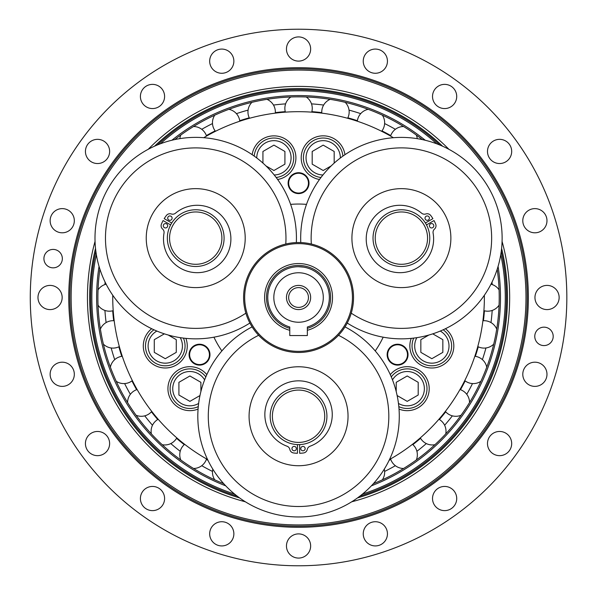 <?xml version="1.0" encoding="UTF-8"?>
<svg xmlns="http://www.w3.org/2000/svg" width="595" height="595" viewBox="0 0 595 595"><rect width="100%" height="100%" fill="white"/><g stroke="black" fill="none" stroke-linecap="round" stroke-linejoin="round"><path stroke-width="0.89" d="M249.878 323.04A100.711 100.711 0 0 1 101.752 201.876A100.711 100.711 0 0 1 296.34 242.567M285.779 244.032A90.254 90.254 0 0 0 111.518 205.647A90.254 90.254 0 0 0 245.861 313.171M213.531 191.962A49.474 49.474 0 0 1 226.792 276.63A49.474 49.474 0 0 1 146.839 245.787A49.474 49.474 0 0 1 213.531 191.962M300.78 242.567A100.711 100.711 0 0 1 479.771 174.871A100.711 100.711 0 0 1 347.242 323.04M351.251 313.171A90.254 90.254 0 0 0 471.627 181.445A90.254 90.254 0 0 0 311.334 244.032M432.468 276.63A49.474 49.474 0 0 1 352.515 245.787A49.474 49.474 0 0 1 419.2 191.962A49.474 49.474 0 0 1 432.468 276.63M345.018 326.886A100.711 100.711 0 0 1 314.153 515.746A100.711 100.711 0 0 1 252.094 326.886M258.639 335.297A90.254 90.254 0 0 0 312.531 505.415A90.254 90.254 0 0 0 338.473 335.297M249.677 423.908A49.474 49.474 0 0 1 316.362 370.083A49.474 49.474 0 0 1 329.63 454.751A49.474 49.474 0 0 1 249.677 423.908M298.556 243.623C305.533 243.92 305.533 243.92 298.556 243.623C291.587 243.92 291.587 243.92 298.556 243.623M298.556 266.716L303.554 267.125M307.355 330.299L307.355 335.543L289.765 335.543L289.765 330.299A33.96 33.96 0 0 1 270.74 278.021A33.96 33.96 0 0 1 326.372 278.021A33.96 33.96 0 0 1 307.355 330.299L307.355 327.005A30.784 30.784 0 0 0 323.613 279.605A30.784 30.784 0 0 0 273.507 279.605A30.784 30.784 0 0 0 289.765 327.005L289.765 328.328A32.056 32.056 0 0 1 272.398 278.973A32.056 32.056 0 0 1 324.714 278.973A32.056 32.056 0 0 1 307.355 328.328M298.556 351.377A53.877 53.877 0 0 0 345.219 270.561A53.877 53.877 0 0 0 251.901 270.561A53.877 53.877 0 0 0 298.556 351.377M298.556 352.478A54.978 54.978 0 0 0 353.534 297.5A54.978 54.978 0 0 0 298.556 242.522A54.978 54.978 0 0 0 243.586 297.5A54.978 54.978 0 0 0 298.556 352.478M289.765 328.328L289.765 330.299M298.556 285.407A12.093 12.093 0 0 0 286.463 297.5A12.093 12.093 0 0 0 298.556 309.593A12.093 12.093 0 0 0 310.649 297.5A12.093 12.093 0 0 0 298.556 285.407M298.556 272.763A24.737 24.737 0 0 1 319.984 309.869A24.737 24.737 0 0 1 277.136 309.869A24.737 24.737 0 0 1 298.556 272.763M298.556 307.392A9.892 9.892 0 0 1 289.988 292.554A9.892 9.892 0 0 1 307.124 292.554A9.892 9.892 0 0 1 298.556 307.392M171.003 216.238A2.202 2.202 0 0 1 171.003 220.046A2.202 2.202 0 0 1 167.701 218.142A2.202 2.202 0 0 1 171.003 216.238M166.6 223.854A2.202 2.202 0 0 1 166.6 227.662A2.202 2.202 0 0 1 163.305 225.758A2.202 2.202 0 0 1 166.6 223.854M170.624 224.903L163.097 220.567A37.046 37.046 0 0 0 161.431 224.092A4.396 4.396 0 0 0 162.591 229.053A4.396 4.396 0 0 1 164.012 233.114A33.699 33.699 0 0 0 201.103 272.45A33.699 33.699 0 0 0 228.138 225.624A33.699 33.699 0 0 0 175.525 213.174A4.396 4.396 0 0 1 171.3 213.969A4.396 4.396 0 0 0 166.422 215.45A37.046 37.046 0 0 0 164.198 218.662L171.724 222.999M208.808 215.464A26.165 26.165 0 0 1 208.808 260.788A26.165 26.165 0 0 1 169.553 238.126A26.165 26.165 0 0 1 208.808 215.464M209.901 213.56A28.367 28.367 0 0 0 167.351 238.126A28.367 28.367 0 0 0 209.901 262.692A28.367 28.367 0 0 0 209.901 213.56M432.714 227.662A2.202 2.202 0 0 1 429.412 225.758A2.202 2.202 0 0 1 432.714 223.854A2.202 2.202 0 0 1 432.714 227.662M428.311 220.046A2.202 2.202 0 0 1 425.016 218.142A2.202 2.202 0 0 1 428.311 216.238A2.202 2.202 0 0 1 428.311 220.046M425.395 222.999L432.915 218.662A37.046 37.046 0 0 0 430.691 215.45A4.396 4.396 0 0 0 425.819 213.969A4.396 4.396 0 0 1 421.587 213.174A33.699 33.699 0 0 0 368.974 225.624A33.699 33.699 0 0 0 396.01 272.45A33.699 33.699 0 0 0 433.108 233.114A4.396 4.396 0 0 1 434.521 229.053A4.396 4.396 0 0 0 435.681 224.092A37.046 37.046 0 0 0 434.015 220.567L426.496 224.903M414.477 260.788A26.165 26.165 0 0 1 375.229 238.126A26.165 26.165 0 0 1 414.477 215.464A26.165 26.165 0 0 1 414.477 260.788M415.578 262.692A28.367 28.367 0 0 0 415.578 213.56A28.367 28.367 0 0 0 373.028 238.126A28.367 28.367 0 0 0 415.578 262.692M153.956 329.771A19.791 19.791 0 0 0 164.168 365.769A19.791 19.791 0 0 0 183.409 338.086M168.214 335.015L176.269 339.663L176.269 352.359L165.276 358.703L154.284 352.359L154.284 339.663L164.369 333.84M342.906 156.135A19.791 19.791 0 0 0 306.626 146.98A19.791 19.791 0 0 0 320.98 177.488M331.244 165.864L323.189 170.512L312.189 164.168L312.189 151.472L323.189 145.121L334.182 151.472L334.182 163.119M398.806 406.593A19.791 19.791 0 0 0 424.875 379.744A19.791 19.791 0 0 0 391.279 376.925M396.218 391.622L396.218 382.325L407.211 375.973L418.203 382.325L418.203 395.021L407.211 401.365L397.118 395.541M205.833 376.925A19.791 19.791 0 0 0 172.766 378.777A19.791 19.791 0 0 0 198.306 406.593M199.994 395.541L189.902 401.365L178.909 395.021L178.909 382.325L189.902 375.973L200.902 382.325L200.902 391.622M276.132 177.488A19.791 19.791 0 0 0 291.067 147.924A19.791 19.791 0 0 0 254.206 156.135M262.93 163.119L262.93 151.472L273.931 145.121L284.923 151.472L284.923 164.168L273.931 170.512L265.876 165.864M413.704 338.086A19.791 19.791 0 0 0 431.844 365.799A19.791 19.791 0 0 0 443.156 329.771M432.744 333.84L442.836 339.663L442.836 352.359L431.844 358.703L420.844 352.359L420.844 339.663L428.898 335.015M383.173 337.179A93.46 93.46 0 0 1 375.229 350.938M290.613 204.383A93.46 93.46 0 0 1 306.499 204.383M221.883 350.938A93.46 93.46 0 0 1 213.94 337.179M319.508 179.497A21.993 21.993 0 0 1 314.22 137.743A21.993 21.993 0 0 1 344.959 154.715M390.275 374.642A21.993 21.993 0 0 1 429.084 390.945A21.993 21.993 0 0 1 399.014 409.077M252.161 154.715A21.993 21.993 0 0 1 295.871 156.388A21.993 21.993 0 0 1 277.612 179.497M445.417 328.715A21.993 21.993 0 0 1 422.1 365.732A21.993 21.993 0 0 1 411.227 338.362M185.893 338.362A21.993 21.993 0 0 1 152.372 363.813A21.993 21.993 0 0 1 151.703 328.715M198.098 409.077A21.993 21.993 0 0 1 177.697 370.38A21.993 21.993 0 0 1 206.837 374.642M402.808 345.628A10.442 10.442 0 0 1 402.808 363.724A10.442 10.442 0 0 1 387.144 354.672A10.442 10.442 0 0 1 402.808 345.628M204.754 363.724A10.442 10.442 0 0 1 189.084 354.672A10.442 10.442 0 0 1 204.754 345.628A10.442 10.442 0 0 1 204.754 363.724M288.114 183.148A10.442 10.442 0 0 1 303.777 174.104A10.442 10.442 0 0 1 303.777 192.2A10.442 10.442 0 0 1 288.114 183.148M207.625 459.548A185.819 185.819 0 0 1 112.752 295.224M203.683 137.728A185.819 185.819 0 0 1 393.429 137.728M484.36 295.224A185.819 185.819 0 0 1 389.487 459.548M291.959 448.6A2.202 2.202 0 0 1 295.261 446.696A2.202 2.202 0 0 1 295.261 450.504A2.202 2.202 0 0 1 291.959 448.6M300.758 448.6A2.202 2.202 0 0 1 304.052 446.696A2.202 2.202 0 0 1 304.052 450.504A2.202 2.202 0 0 1 300.758 448.6M299.657 444.591L299.657 453.278A37.046 37.046 0 0 0 303.547 452.959A4.396 4.396 0 0 0 307.265 449.47A4.396 4.396 0 0 1 310.077 446.213A33.699 33.699 0 0 0 325.591 394.418A33.699 33.699 0 0 0 271.521 394.418A33.699 33.699 0 0 0 287.043 446.213A4.396 4.396 0 0 1 289.847 449.47A4.396 4.396 0 0 0 293.566 452.959A37.046 37.046 0 0 0 297.455 453.278L297.455 444.591M272.391 416.247A26.165 26.165 0 0 1 311.639 393.585A26.165 26.165 0 0 1 311.639 438.909A26.165 26.165 0 0 1 272.391 416.247M270.19 416.247A28.367 28.367 0 0 0 312.739 440.813A28.367 28.367 0 0 0 312.739 391.681A28.367 28.367 0 0 0 270.19 416.247M96.36 254.571A206.71 206.71 0 0 0 234.631 494.073M362.481 494.073A206.71 206.71 0 0 0 500.759 254.571M436.834 143.856A206.71 206.71 0 0 0 160.278 143.856M171.836 140.286A201.928 201.928 0 0 1 425.284 140.286M498.075 266.359A201.928 201.928 0 0 1 371.347 485.855M225.765 485.855A201.928 201.928 0 0 1 99.045 266.359M311.854 111.652A186.324 186.324 0 0 1 321.776 112.626M347.852 117.81A186.324 186.324 0 0 1 357.394 120.711M381.96 130.885A186.324 186.324 0 0 1 390.759 135.586M484.412 310.798A186.324 186.324 0 0 1 483.43 320.72M478.246 346.796A186.324 186.324 0 0 1 475.353 356.338M465.171 380.904A186.324 186.324 0 0 1 460.478 389.703M445.7 411.807A186.324 186.324 0 0 1 439.378 419.52M420.576 438.322A186.324 186.324 0 0 1 412.863 444.644M390.759 459.414A186.324 186.324 0 0 1 389.108 460.344M208.012 460.344A186.324 186.324 0 0 1 206.361 459.414M184.249 444.644A186.324 186.324 0 0 1 176.544 438.322M157.742 419.52A186.324 186.324 0 0 1 151.413 411.807M136.642 389.703A186.324 186.324 0 0 1 131.941 380.904M121.767 356.338A186.324 186.324 0 0 1 118.874 346.796M113.682 320.72A186.324 186.324 0 0 1 112.708 310.798M206.361 135.586A186.324 186.324 0 0 1 215.152 130.885M239.718 120.711A186.324 186.324 0 0 1 249.26 117.81M275.336 112.626A186.324 186.324 0 0 1 285.265 111.652M490.994 322.572A194.059 194.059 0 0 0 492.191 310.449M482.404 359.633A194.059 194.059 0 0 0 485.944 347.978M466.748 394.306A194.059 194.059 0 0 0 472.497 383.559M444.629 425.261A194.059 194.059 0 0 0 452.364 415.846M416.902 451.3A194.059 194.059 0 0 0 426.318 443.572M384.623 471.433A194.059 194.059 0 0 0 395.37 465.692M201.75 465.692A194.059 194.059 0 0 0 212.497 471.433M170.795 443.572A194.059 194.059 0 0 0 180.218 451.3M144.756 415.846A194.059 194.059 0 0 0 152.484 425.261M124.623 383.559A194.059 194.059 0 0 0 130.364 394.306M111.176 347.978A194.059 194.059 0 0 0 114.709 359.633M104.928 310.449A194.059 194.059 0 0 0 106.118 322.572M105.107 282.089A194.059 194.059 0 0 0 104.928 284.551M212.497 123.567A194.059 194.059 0 0 0 201.75 129.308M248.085 110.12A194.059 194.059 0 0 0 236.423 113.652M285.607 103.872A194.059 194.059 0 0 0 273.484 105.062M323.635 105.062A194.059 194.059 0 0 0 311.505 103.872M360.696 113.652A194.059 194.059 0 0 0 349.034 110.12M395.37 129.308A194.059 194.059 0 0 0 384.623 123.567M492.191 284.551A194.059 194.059 0 0 0 492.005 282.089M495.36 336.644A200.656 200.656 0 0 1 483.943 374.292M422.42 139.632A200.656 200.656 0 0 0 174.699 139.632M99.908 269.171A200.656 200.656 0 0 0 223.772 483.705M373.348 483.705A200.656 200.656 0 0 0 497.204 269.171M215.658 552.651A268.278 268.278 0 0 1 119.045 98.13A268.278 268.278 0 0 1 560.973 241.719A268.278 268.278 0 0 1 215.658 552.651M210.266 530.086A12.093 12.093 0 0 1 230.756 525.735A12.093 12.093 0 0 1 224.285 545.66A12.093 12.093 0 0 1 210.266 530.086M286.463 545.987A12.093 12.093 0 0 1 304.603 535.515A12.093 12.093 0 0 1 304.603 556.459A12.093 12.093 0 0 1 286.463 545.987M363.843 537.56A12.093 12.093 0 0 1 377.862 521.994A12.093 12.093 0 0 1 384.333 541.919A12.093 12.093 0 0 1 363.843 537.56M434.833 505.638A12.093 12.093 0 0 1 443.349 486.502A12.093 12.093 0 0 1 455.666 503.452A12.093 12.093 0 0 1 434.833 505.638M492.481 453.345A12.093 12.093 0 0 1 494.668 432.505A12.093 12.093 0 0 1 511.618 444.822A12.093 12.093 0 0 1 492.481 453.345M531.149 385.791A12.093 12.093 0 0 1 526.791 365.3A12.093 12.093 0 0 1 546.716 371.771A12.093 12.093 0 0 1 531.149 385.791M547.043 309.593A12.093 12.093 0 0 1 536.571 291.453A12.093 12.093 0 0 1 557.522 291.453A12.093 12.093 0 0 1 547.043 309.593M538.624 232.214A12.093 12.093 0 0 1 523.057 218.201A12.093 12.093 0 0 1 542.975 211.723A12.093 12.093 0 0 1 538.624 232.214M506.695 161.23A12.093 12.093 0 0 1 487.558 152.707A12.093 12.093 0 0 1 504.508 140.39A12.093 12.093 0 0 1 506.695 161.23M454.402 103.575A12.093 12.093 0 0 1 433.569 101.388A12.093 12.093 0 0 1 445.878 84.438A12.093 12.093 0 0 1 454.402 103.575M386.847 64.915A12.093 12.093 0 0 1 366.356 69.265A12.093 12.093 0 0 1 372.827 49.34A12.093 12.093 0 0 1 386.847 64.915M310.649 49.013A12.093 12.093 0 0 1 292.509 59.485A12.093 12.093 0 0 1 292.509 38.541A12.093 12.093 0 0 1 310.649 49.013M233.27 57.44A12.093 12.093 0 0 1 219.258 73.007A12.093 12.093 0 0 1 212.779 53.081A12.093 12.093 0 0 1 233.27 57.44M162.286 89.362A12.093 12.093 0 0 1 153.763 108.498A12.093 12.093 0 0 1 141.454 91.548A12.093 12.093 0 0 1 162.286 89.362M104.638 141.655A12.093 12.093 0 0 1 102.444 162.494A12.093 12.093 0 0 1 85.501 150.178A12.093 12.093 0 0 1 104.638 141.655M65.971 209.209A12.093 12.093 0 0 1 70.322 229.7A12.093 12.093 0 0 1 50.404 223.229A12.093 12.093 0 0 1 65.971 209.209M50.069 285.407A12.093 12.093 0 0 1 60.541 303.547A12.093 12.093 0 0 1 39.597 303.547A12.093 12.093 0 0 1 50.069 285.407M58.496 362.786A12.093 12.093 0 0 1 74.063 376.799A12.093 12.093 0 0 1 54.138 383.277A12.093 12.093 0 0 1 58.496 362.786M90.418 433.77A12.093 12.093 0 0 1 109.554 442.293A12.093 12.093 0 0 1 92.604 454.61A12.093 12.093 0 0 1 90.418 433.77M142.718 491.425A12.093 12.093 0 0 1 163.551 493.612A12.093 12.093 0 0 1 151.234 510.562A12.093 12.093 0 0 1 142.718 491.425M535.225 333.527A9.208 9.208 0 0 1 550.829 330.21A9.208 9.208 0 0 1 545.905 345.383A9.208 9.208 0 0 1 535.225 333.527M61.887 261.473A9.208 9.208 0 0 1 46.284 264.79A9.208 9.208 0 0 1 51.215 249.617A9.208 9.208 0 0 1 61.887 261.473M501.592 248.323A208.905 208.905 0 0 1 357.483 497.926M239.629 497.926A208.905 208.905 0 0 1 95.52 248.323M154.447 146.258A208.905 208.905 0 0 1 442.665 146.258M351.682 501.808A211.106 211.106 0 0 0 502.061 241.347M448.935 149.338A211.106 211.106 0 0 0 148.177 149.338M95.059 241.347A211.106 211.106 0 0 0 245.438 501.808M514.854 367.777A227.424 227.424 0 0 1 129.546 449.679A227.424 227.424 0 0 1 251.276 75.044A227.424 227.424 0 0 1 514.854 367.777M516.058 368.171A228.696 228.696 0 0 0 251.008 73.802A228.696 228.696 0 0 0 128.602 450.527A228.696 228.696 0 0 0 516.058 368.171M392.64 363.248A9.892 9.892 0 0 0 407.486 354.672A9.892 9.892 0 0 0 392.64 346.104A9.892 9.892 0 0 0 392.64 363.248M194.58 346.104A9.892 9.892 0 0 0 194.58 363.248A9.892 9.892 0 0 0 209.425 354.672A9.892 9.892 0 0 0 194.58 346.104M308.455 183.148A9.892 9.892 0 0 0 293.61 174.58A9.892 9.892 0 0 0 293.61 191.724A9.892 9.892 0 0 0 308.455 183.148M180.248 337.648A17.151 17.151 0 0 1 165.157 363.166A17.151 17.151 0 0 1 156.879 331.051M322.944 174.967A17.151 17.151 0 0 1 308.396 149.137A17.151 17.151 0 0 1 340.34 158.032M392.477 379.885A17.151 17.151 0 0 1 422.123 380.198A17.151 17.151 0 0 1 398.449 403.417M198.663 403.417A17.151 17.151 0 0 1 175.049 380.093A17.151 17.151 0 0 1 204.635 379.885M256.78 158.032A17.151 17.151 0 0 1 288.783 149.241A17.151 17.151 0 0 1 274.169 174.967M440.233 331.051A17.151 17.151 0 0 1 431.844 363.166A17.151 17.151 0 0 1 416.864 337.648M157.236 145.054A207.871 207.871 0 0 1 439.884 145.054M501.243 251.335A207.871 207.871 0 0 1 359.916 496.111M237.197 496.111A207.871 207.871 0 0 1 95.877 251.335M80.005 226.487A229.796 229.796 0 0 0 346.335 522.276A229.796 229.796 0 0 0 469.329 143.737A229.796 229.796 0 0 0 80.005 226.487M212.839 469.113A13.7 13.7 0 0 0 214.743 479.815M193.531 468.481A13.7 13.7 0 0 0 206.525 458.923M184.643 444.301A13.7 13.7 0 0 0 180.791 459.965M162.19 444.703A13.7 13.7 0 0 0 176.804 437.868M158.188 419.259A13.7 13.7 0 0 0 151.353 433.867M137.133 389.532A13.7 13.7 0 0 0 127.583 402.525M136.091 415.273A13.7 13.7 0 0 0 151.755 411.42M122.28 356.271A13.7 13.7 0 0 0 110.373 367.152M116.241 381.313A13.7 13.7 0 0 0 132.35 380.592M103.389 344.133A13.7 13.7 0 0 0 119.335 346.565M114.203 320.75A13.7 13.7 0 0 0 100.399 329.102M98.041 305.161A13.7 13.7 0 0 0 113.206 310.657M106.155 284.187A13.7 13.7 0 0 0 98.041 289.839M206.525 136.077A13.7 13.7 0 0 0 193.531 126.519M180.791 135.035A13.7 13.7 0 0 0 179.854 138.672M239.785 121.224A13.7 13.7 0 0 0 228.904 109.316M214.743 115.185A13.7 13.7 0 0 0 215.472 131.294M251.923 102.333A13.7 13.7 0 0 0 249.491 118.279M275.307 113.147A13.7 13.7 0 0 0 266.954 99.343M290.896 96.985A13.7 13.7 0 0 0 285.399 112.15M311.721 112.15A13.7 13.7 0 0 0 306.217 96.985M347.629 118.279A13.7 13.7 0 0 0 345.189 102.333M330.158 99.343A13.7 13.7 0 0 0 321.813 113.147M368.208 109.316A13.7 13.7 0 0 0 357.327 121.224M381.648 131.294A13.7 13.7 0 0 0 382.369 115.185M403.589 126.519A13.7 13.7 0 0 0 390.588 136.077M417.259 138.672A13.7 13.7 0 0 0 416.329 135.035M483.906 310.657A13.7 13.7 0 0 0 499.071 305.161M499.071 289.839A13.7 13.7 0 0 0 490.957 284.187M477.778 346.565A13.7 13.7 0 0 0 493.724 344.133M496.713 329.102A13.7 13.7 0 0 0 482.917 320.75M486.74 367.152A13.7 13.7 0 0 0 474.832 356.271M464.762 380.592A13.7 13.7 0 0 0 480.879 381.313M469.537 402.525A13.7 13.7 0 0 0 459.98 389.532M445.357 411.42A13.7 13.7 0 0 0 461.021 415.273M445.759 433.867A13.7 13.7 0 0 0 438.924 419.259M420.315 437.868A13.7 13.7 0 0 0 434.923 444.703M390.588 458.923A13.7 13.7 0 0 0 403.589 468.481M416.329 459.965A13.7 13.7 0 0 0 412.476 444.301M382.369 479.815A13.7 13.7 0 0 0 384.281 469.113"/></g></svg>
